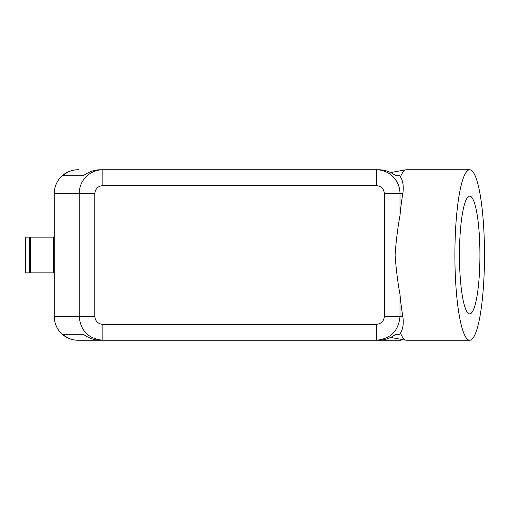 <?xml version="1.0" encoding="UTF-8"?>
<svg xmlns="http://www.w3.org/2000/svg" width="510" height="510" viewBox="0 0 510 510"><rect width="100%" height="100%" fill="white"/><g stroke="black" fill="none" stroke-linecap="round" stroke-linejoin="round"><path stroke-width="0.76" d="M78.03 340.24A23.836 23.741 -90 0 1 54.245 316.455A23.791 23.791 0 0 0 61.225 333.291A23.791 23.791 0 0 1 54.245 316.455A23.791 23.791 0 0 0 61.225 333.291A23.791 23.791 0 0 1 54.245 316.455A23.791 23.791 0 0 0 61.225 333.291A23.791 23.791 0 0 1 54.245 316.455A23.791 23.791 0 0 0 61.225 333.291A23.791 23.791 0 0 1 54.245 316.455A23.791 23.791 0 0 0 61.225 333.291A23.791 23.791 0 0 1 54.245 316.455A23.791 23.791 0 0 0 61.225 333.291A23.791 23.791 0 0 1 54.245 316.455L54.245 193.545A23.791 23.791 0 0 1 61.225 176.709A23.791 23.791 0 0 0 54.245 193.545A23.791 23.791 0 0 1 61.225 176.709A23.791 23.791 0 0 0 54.245 193.545A23.791 23.791 0 0 1 61.225 176.709A23.791 23.791 0 0 0 54.245 193.545A23.791 23.791 0 0 1 61.225 176.709A23.791 23.791 0 0 0 54.245 193.545A23.791 23.791 0 0 1 61.225 176.709A23.791 23.791 0 0 0 54.245 193.545L79.197 193.545L79.197 316.455L54.245 316.455A23.791 23.791 0 0 0 78.03 340.24L102.867 340.24C88.504 338.838 80.612 330.907 79.197 316.455L94.815 316.455L94.815 193.545C95.325 188.764 98.009 186.118 102.867 185.614L376.323 185.614C381.18 186.118 383.864 188.764 384.374 193.545L384.374 316.455C383.864 321.236 381.18 323.882 376.323 324.385L102.867 324.385C98.009 323.882 95.325 321.236 94.815 316.455M100.419 340.24L78.049 340.24C72.006 340.17 67.027 338.187 63.119 334.292L83.398 334.292C88.676 338.187 94.35 340.17 100.419 340.24L102.867 340.24L102.867 324.385M102.867 340.24L376.323 340.24L376.323 324.385M401.14 340.24L378.771 340.24C384.84 340.17 390.52 338.187 395.798 334.292L399.865 334.292A92.278 16.224 -90.8 0 0 400.509 333.081C402.989 329.231 403.78 323.684 402.862 316.455A85.24 14.803 -90 0 1 399.993 294.404C397.704 282.036 396.066 268.897 395.091 255C396.066 241.102 397.704 227.964 399.993 215.596A85.24 14.803 -90 0 1 402.862 193.545C403.78 186.316 402.989 180.769 400.509 176.919A92.278 16.224 90.8 0 0 399.865 175.708L395.798 175.708C390.52 171.813 384.84 169.83 378.771 169.76L376.323 169.76L376.323 185.614M399.993 215.596L399.993 193.545A23.811 23.651 90 0 0 376.323 169.76L102.867 169.76L102.867 185.614M83.398 175.708L63.119 175.708L83.398 175.708C88.676 171.813 94.35 169.83 100.419 169.76L102.867 169.76A23.811 23.651 90 0 0 79.197 193.545L94.815 193.545M63.119 175.708C67.027 171.813 72.006 169.83 78.049 169.76L78.655 169.76M78.03 169.76A23.836 23.741 90 0 0 54.245 193.545A23.791 23.791 0 0 1 61.225 176.709A23.791 23.791 0 0 0 54.245 193.545M54.245 249.052L53.454 249.052M54.245 260.948L53.454 260.948M384.374 316.455L399.993 316.455C398.578 330.907 390.692 338.838 376.323 340.24L400.516 340.24M454.894 255A85.24 14.803 -90 0 1 469.143 169.817A85.24 14.803 -90 0 1 484.5 255A85.24 14.803 -90 0 1 469.143 340.183A85.24 14.803 -90 0 1 454.894 255M400.509 176.919A85.24 14.803 -90 0 1 406.336 169.76M399.865 175.708L395.798 175.708M406.1 340.221A85.24 14.803 -90 0 1 400.509 333.081M395.798 334.292L399.865 334.292M469.697 313.88A58.879 10.225 90 0 0 479.923 255A58.879 10.225 90 0 0 469.697 196.12A58.879 10.225 90 0 0 459.472 255A58.879 10.225 90 0 0 469.697 313.88M83.398 334.292L63.119 334.292M29.465 272.844L29.465 237.156L25.5 237.156L25.5 272.844L29.465 272.844M53.454 237.156L30.256 237.156L30.256 272.844L53.454 272.844L53.454 237.156M376.367 169.76L102.829 169.76M376.323 340.24L378.771 340.24M30.256 249.052L29.465 249.052M30.256 260.948L29.465 260.948M384.374 193.545L402.862 193.545M402.862 316.455L399.993 316.455L399.993 294.404M469.697 169.76L406.444 169.76M405.986 169.798L390.622 172.552M405.986 340.202L390.622 337.448M406.444 340.24L469.697 340.24"/></g></svg>
